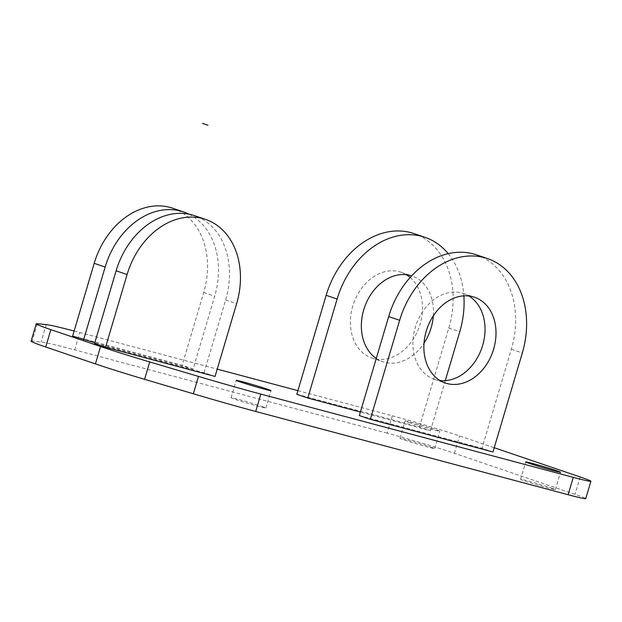 <?xml version="1.0" encoding="UTF-8"?>
<svg xmlns="http://www.w3.org/2000/svg" width="622" height="622" viewBox="0 0 622 622"><rect width="100%" height="100%" fill="white"/><g stroke="black" fill="none" stroke-linecap="round" stroke-linejoin="round"><path stroke-width="0.47" stroke-dasharray="3.11 2.33" d="M297.915 390.639L392.295 415.791L387.148 433.161A49.838 1.656 16.5 0 1 454.379 453.298L575.039 494.342A49.838 1.656 16.5 0 1 585.753 498.619M387.148 433.161L74.726 349.891A99.683 3.304 16.5 0 0 41.075 341.983L32.188 341.081A67.961 2.255 16.5 0 0 31.1 341.167M430.789 447.008A18.124 0.599 -163.5 0 1 434.692 448.563A18.124 0.599 -163.5 0 1 423.053 445.71A18.124 0.599 -163.5 0 1 403.833 439.824A18.124 0.599 -163.5 0 1 399.938 438.269A18.124 0.599 -163.5 0 1 411.57 441.13A18.124 0.599 -163.5 0 1 430.789 447.008M551.45 488.052A18.124 0.599 -163.5 0 1 555.345 489.607A18.124 0.599 -163.5 0 1 543.706 486.754A18.124 0.599 -163.5 0 1 524.486 480.868A18.124 0.599 -163.5 0 1 520.591 479.313A18.124 0.599 -163.5 0 1 532.23 482.174A18.124 0.599 -163.5 0 1 551.45 488.052M261.971 406.461A18.124 0.599 -163.5 0 1 265.874 408.016A18.124 0.599 -163.5 0 1 254.235 405.163A18.124 0.599 -163.5 0 1 235.015 399.277A18.124 0.599 -163.5 0 1 231.12 397.722A18.124 0.599 -163.5 0 1 242.759 400.584A18.124 0.599 -163.5 0 1 261.971 406.461M392.295 415.791A49.838 1.656 -163.5 0 1 459.526 435.929L494.233 447.739M74.135 331.013A99.683 3.304 -163.5 0 1 79.873 332.521L217.226 369.134M408.981 422.455A18.124 0.599 16.5 0 0 428.2 428.34A18.124 0.599 16.5 0 0 439.832 431.202A18.124 0.599 16.5 0 0 435.936 429.647A18.124 0.599 16.5 0 0 416.717 423.761A18.124 0.599 16.5 0 0 405.077 420.9A18.124 0.599 16.5 0 0 408.981 422.455M188.979 214.178A73.629 56.618 -71.2 0 1 214.668 296.243L193.131 368.97L182.16 365.238L72.642 336.051M193.131 368.97L94.801 342.769M215.064 376.434L204.094 372.702L94.575 343.515M296.826 394.309L419.485 426.995L430.455 430.727L360.387 412.052M359.345 415.574L482.003 448.268L492.974 451.992M172.652 208.214A73.629 56.618 108.8 0 1 203.705 292.511L182.16 365.238M204.094 372.702L225.638 299.975A73.629 56.618 108.8 0 0 194.593 215.678M419.485 426.995L448.812 327.996A82.462 63.413 108.8 0 0 414.034 233.584M410.139 277.466A45.313 34.84 -71.2 0 1 420.145 324.109A45.313 34.84 -71.2 0 1 371.863 358.023A45.313 34.84 -71.2 0 1 352.752 306.148A45.313 34.84 -71.2 0 1 401.042 272.234A45.313 34.84 -71.2 0 1 406.322 274.699M448.205 253.652A82.462 63.413 -71.2 0 1 463.864 295.847M445.282 380.656L430.455 430.727M433.34 315.805A45.313 34.84 108.8 0 0 412.013 275.966A45.313 34.84 108.8 0 0 411.632 275.834M376.263 358.466A45.313 34.84 108.8 0 0 382.825 361.755A45.313 34.84 108.8 0 0 424.025 343.181M476.561 254.857A82.462 63.413 108.8 0 1 511.331 349.269L482.003 448.268M440.065 380.563A45.313 34.84 -71.2 0 1 434.381 379.288A45.313 34.84 -71.2 0 1 415.278 327.413A45.313 34.84 -71.2 0 1 463.561 293.498A45.313 34.84 -71.2 0 1 468.848 295.963M580.178 476.973L575.039 494.342M454.379 453.298L459.526 435.929M37.336 323.712L32.188 341.081M46.215 324.614L41.075 341.983M74.726 349.891L79.873 332.521M203.705 292.511L214.668 296.243M225.638 299.975L236.609 303.707M448.812 327.996L459.775 331.728M511.331 349.269L522.301 353.001M434.692 448.563L439.832 431.202M399.938 438.269L405.077 420.9M555.345 489.607L560.492 472.246M520.591 479.313L525.738 461.944M265.874 408.016L271.021 390.647M231.12 397.722L236.267 380.353M401.042 272.234L412.013 275.966M371.863 358.023L382.825 361.755M463.561 293.498L474.532 297.23M434.381 379.288L445.352 383.02"/><path stroke-width="0.93" d="M100.562 346.532L50.864 329.629A67.961 2.255 -163.5 0 1 36.247 323.798L31.1 341.167A67.961 2.255 16.5 0 0 45.717 346.998L95.415 363.901A67.961 2.255 16.5 0 0 144.576 379.311L193.333 393.773A99.683 3.304 16.5 0 0 255.712 411.461L568.135 494.723A49.838 1.656 16.5 0 0 585.753 498.619L590.9 481.249A49.838 1.656 -163.5 0 1 573.274 477.354L260.851 394.091A99.683 3.304 -163.5 0 1 198.48 376.411L149.723 361.942A67.961 2.255 -163.5 0 1 100.562 346.532L95.415 363.901M494.233 447.739L580.178 476.973A49.838 1.656 -163.5 0 1 590.9 481.249M36.247 323.798A67.961 2.255 -163.5 0 1 37.336 323.712L46.215 324.614A99.683 3.304 -163.5 0 1 74.135 331.013M297.915 390.639L217.226 369.134M529.633 463.499A18.124 0.599 16.5 0 0 548.853 469.385A18.124 0.599 16.5 0 0 560.492 472.246A18.124 0.599 16.5 0 0 556.589 470.691A18.124 0.599 16.5 0 0 537.369 464.805A18.124 0.599 16.5 0 0 525.738 461.944A18.124 0.599 16.5 0 0 529.633 463.499M240.162 381.908A18.124 0.599 16.5 0 0 259.382 387.794A18.124 0.599 16.5 0 0 271.021 390.647A18.124 0.599 16.5 0 0 267.118 389.092A18.124 0.599 16.5 0 0 247.898 383.214A18.124 0.599 16.5 0 0 236.267 380.353A18.124 0.599 16.5 0 0 240.162 381.908M83.612 339.783L105.149 267.056A73.629 56.618 -71.2 0 1 180.808 211.091A73.629 56.618 -71.2 0 1 183.622 211.947L172.652 208.214A73.629 56.618 108.8 0 0 169.845 207.359A73.629 56.618 108.8 0 0 94.186 263.324L72.642 336.051L94.801 342.769M205.563 219.41L194.593 215.678A73.629 56.618 108.8 0 0 191.778 214.823A73.629 56.618 108.8 0 0 116.12 270.788L94.575 343.515L105.546 347.247L215.064 376.434L236.609 303.707A73.629 56.618 -71.2 0 0 205.563 219.41A73.629 56.618 -71.2 0 0 202.749 218.555A73.629 56.618 -71.2 0 0 127.09 274.52L105.546 347.247M360.387 412.052L307.797 398.033L296.826 394.309L326.153 295.31A82.462 63.413 108.8 0 1 410.885 232.628A82.462 63.413 108.8 0 1 414.034 233.584L425.005 237.316A82.462 63.413 -71.2 0 1 448.205 253.652M370.315 419.306L359.345 415.574L388.672 316.575A82.462 63.413 108.8 0 1 473.412 253.9A82.462 63.413 108.8 0 1 476.561 254.857L487.524 258.589A82.462 63.413 -71.2 0 1 522.301 353.001L492.974 451.992L370.315 419.306L399.643 320.307A82.462 63.413 -71.2 0 1 484.375 257.632A82.462 63.413 -71.2 0 1 487.524 258.589M183.622 211.947A73.629 56.618 -71.2 0 1 188.979 214.178M406.322 274.699A45.313 34.84 -71.2 0 1 410.139 277.466M307.797 398.033L337.116 299.042A82.462 63.413 -71.2 0 1 421.856 236.36A82.462 63.413 -71.2 0 1 425.005 237.316M463.864 295.847A82.462 63.413 -71.2 0 1 459.775 331.728L445.282 380.656M424.025 343.181A45.313 34.84 108.8 0 0 431.116 327.841A45.313 34.84 108.8 0 0 433.34 315.805M411.632 275.834A45.313 34.84 108.8 0 0 363.722 309.88A45.313 34.84 108.8 0 0 376.263 358.466M493.643 349.105A45.313 34.84 108.8 0 0 474.532 297.23A45.313 34.84 108.8 0 0 426.241 331.145A45.313 34.84 108.8 0 0 445.352 383.02A45.313 34.84 108.8 0 0 493.643 349.105M468.848 295.963A45.313 34.84 -71.2 0 1 482.672 345.381A45.313 34.84 -71.2 0 1 440.065 380.563M207.989 125.247L202.5 123.381L207.989 125.247M568.135 494.723L573.274 477.354M260.851 394.091L255.712 411.461M193.333 393.773L198.48 376.411M149.723 361.942L144.576 379.311M50.864 329.629L45.717 346.998M105.149 267.056L94.186 263.324M127.09 274.52L116.12 270.788M337.116 299.042L326.153 295.31M399.643 320.307L388.672 316.575"/></g></svg>

